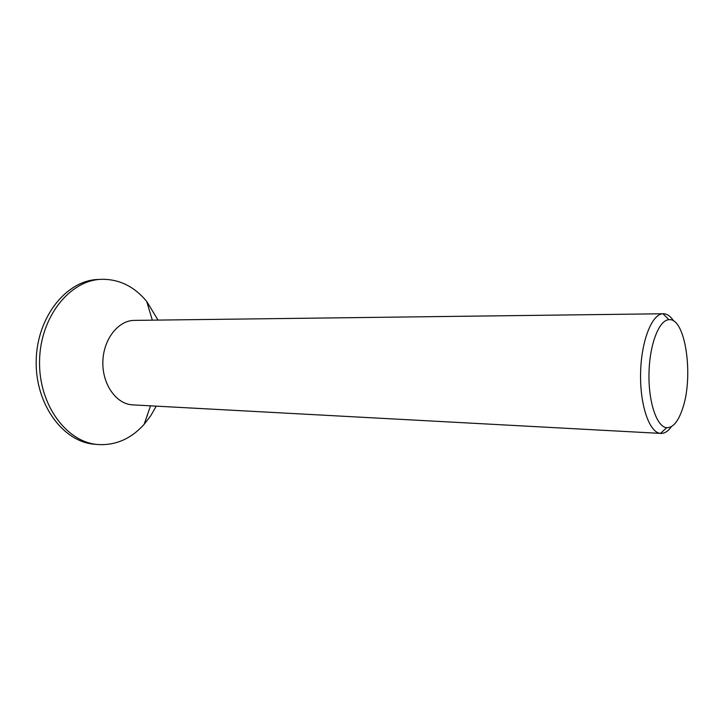 <?xml version="1.0" encoding="UTF-8"?>
<svg xmlns="http://www.w3.org/2000/svg" width="724" height="724" viewBox="0 0 724 724"><rect width="100%" height="100%" fill="white"/><g stroke="black" fill="none" stroke-linecap="round" stroke-linejoin="round"><path stroke-width="1.09" d="M682.479 408.942C678.189 421.612 672.922 427.866 666.659 427.694C656.768 426.952 648.333 402.11 648.994 373.312C649.528 344.515 658.985 320.044 668.895 319.718C685.51 317.284 693.954 376.616 682.479 408.942M671.546 426.508C668.189 431.233 664.614 433.54 660.84 433.414L660.505 433.386C649.419 432.717 639.862 405.196 640.595 373.141C641.192 341.085 651.881 313.981 662.985 313.773L663.329 313.754C667.103 313.791 670.569 316.234 673.736 321.094M660.84 433.414L132.673 404.87C116.455 404.245 102.274 384.544 102.853 361.991C103.215 339.438 118.193 320.334 134.429 320.388L663.329 313.754M156.239 406.137L150.809 415.639L144.167 424.309C131.098 438.798 115.713 445.541 98.011 444.536C66.536 442.391 38.472 404.562 39.558 360.679C40.291 316.786 69.893 280.152 101.441 279.31C119.17 279.048 134.257 286.423 146.71 301.437L158.022 320.089M147.497 415.431L146.927 416.273M98.011 444.536L94.681 444.246C63.187 442.093 35.114 404.363 36.2 360.606C36.933 316.841 66.536 280.315 98.093 279.464L101.441 279.31M668.895 319.718L662.985 313.773M666.659 427.694L660.505 433.386M152.302 320.162L146.71 301.437M150.52 405.829L144.167 424.309"/></g></svg>
